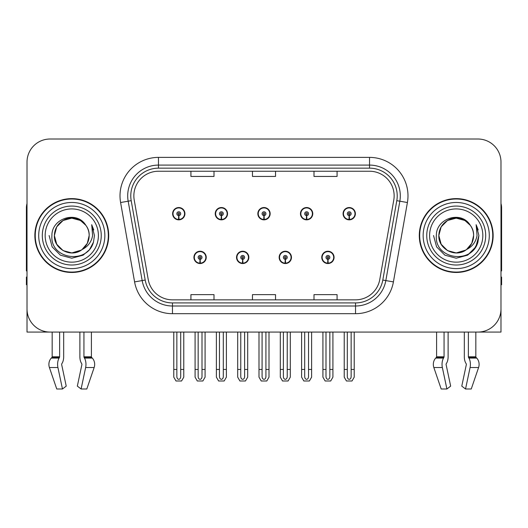 <?xml version="1.0" encoding="UTF-8"?>
<svg xmlns="http://www.w3.org/2000/svg" width="528" height="528" viewBox="0 0 528 528"><rect width="100%" height="100%" fill="white"/><g stroke="black" fill="none" stroke-linecap="round" stroke-linejoin="round"><path stroke-width="0.79" d="M193.928 257.387A6.151 6.151 0 0 0 200.079 263.538A6.151 6.151 0 0 0 206.237 257.387A6.151 6.151 0 0 0 200.079 251.229A6.151 6.151 0 0 0 193.928 257.387M236.537 257.387A6.151 6.151 0 0 0 242.695 263.538A6.151 6.151 0 0 0 248.846 257.387A6.151 6.151 0 0 0 242.695 251.229A6.151 6.151 0 0 0 236.537 257.387M279.154 257.387A6.151 6.151 0 0 0 285.305 263.538A6.151 6.151 0 0 0 291.463 257.387A6.151 6.151 0 0 0 285.305 251.229A6.151 6.151 0 0 0 279.154 257.387M300.458 213.695A6.151 6.151 0 0 0 306.61 219.846A6.151 6.151 0 0 0 312.767 213.695A6.151 6.151 0 0 0 306.61 207.544A6.151 6.151 0 0 0 300.458 213.695M257.849 213.695A6.151 6.151 0 0 0 264 219.846A6.151 6.151 0 0 0 270.151 213.695A6.151 6.151 0 0 0 264 207.544A6.151 6.151 0 0 0 257.849 213.695M215.233 213.695A6.151 6.151 0 0 0 221.39 219.846A6.151 6.151 0 0 0 227.542 213.695A6.151 6.151 0 0 0 221.39 207.544A6.151 6.151 0 0 0 215.233 213.695M172.623 213.695A6.151 6.151 0 0 0 178.774 219.846A6.151 6.151 0 0 0 184.925 213.695A6.151 6.151 0 0 0 178.774 207.544A6.151 6.151 0 0 0 172.623 213.695M321.763 257.387A6.151 6.151 0 0 0 327.921 263.538A6.151 6.151 0 0 0 334.072 257.387A6.151 6.151 0 0 0 327.921 251.229A6.151 6.151 0 0 0 321.763 257.387M343.075 213.695A6.151 6.151 0 0 0 349.226 219.846A6.151 6.151 0 0 0 355.377 213.695A6.151 6.151 0 0 0 349.226 207.544A6.151 6.151 0 0 0 343.075 213.695M446.226 363.805A0.772 0.403 -90 0 0 446.12 364.663A0.772 0.403 -90 0 1 446.226 363.805L446.635 363.106A8.461 4.455 90 0 0 448.114 356.809L448.114 332.072L464.323 332.072L464.323 356.809A8.461 4.455 -90 0 0 465.802 363.106L466.211 363.805A0.772 0.403 90 0 1 466.316 364.663L461.776 386.126L465.538 388.991L470.078 367.534A8.461 4.455 -90 0 0 468.917 358.076L468.508 357.383A0.772 0.403 90 0 1 468.376 356.809L475.834 356.809L475.834 332.072L500.986 332.072L500.986 162.083A23.074 23.074 0 0 0 477.906 139.009L50.094 139.009A23.074 23.074 0 0 0 27.014 162.083L27.014 332.072L52.166 332.072L52.166 356.809L59.624 356.809A0.772 0.403 -90 0 1 59.492 357.383L59.083 358.076A8.461 4.455 90 0 0 57.922 367.534L62.462 388.991L66.224 386.126L61.684 364.663A0.772 0.403 -90 0 1 61.789 363.805L62.198 363.106A8.461 4.455 90 0 0 63.677 356.809L63.677 332.072L79.886 332.072L79.886 356.809A8.461 4.455 -90 0 0 81.365 363.106L81.774 363.805L81.365 363.106M81.88 364.663A0.772 0.403 90 0 0 81.774 363.805A0.772 0.403 90 0 1 81.88 364.663L77.339 386.126L81.101 388.991L85.642 367.534A8.461 4.455 -90 0 0 84.48 358.076L84.071 357.383A0.772 0.403 90 0 1 83.939 356.809L91.397 356.809L91.397 332.072L96.393 332.072M431.607 332.072L436.603 332.072L436.603 356.809L444.061 356.809A0.772 0.403 -90 0 1 443.929 357.383L443.52 358.076A8.461 4.455 90 0 0 442.358 367.534L446.899 388.991L450.661 386.126L446.12 364.663M34.861 235.541A36.92 36.92 0 0 0 71.782 272.461A36.92 36.92 0 0 0 108.702 235.541A36.92 36.92 0 0 0 71.782 198.62A36.92 36.92 0 0 0 34.861 235.541M419.298 235.541A36.92 36.92 0 0 0 456.218 272.461A36.92 36.92 0 0 0 493.139 235.541A36.92 36.92 0 0 0 456.218 198.62A36.92 36.92 0 0 0 419.298 235.541M133.855 195.848A24.611 24.611 0 0 1 158.466 171.237L369.534 171.237A24.611 24.611 0 0 1 393.769 200.125L379.777 279.503A24.611 24.611 0 0 1 355.535 299.845L172.465 299.845A24.611 24.611 0 0 1 148.223 279.503L134.231 200.125A24.611 24.611 0 0 1 133.855 195.848M130.779 195.848A27.694 27.694 0 0 0 131.201 200.66L145.193 280.038A27.694 27.694 0 0 0 172.465 302.92L355.535 302.92A27.694 27.694 0 0 0 382.807 280.038L396.799 200.66A27.694 27.694 0 0 0 369.534 168.161L158.466 168.161A27.694 27.694 0 0 0 130.779 195.848M120.595 202.528A38.458 38.458 0 0 1 158.466 157.39L369.534 157.39A38.458 38.458 0 0 1 407.405 202.528L393.413 281.906A38.458 38.458 0 0 1 355.535 313.691L172.465 313.691A38.458 38.458 0 0 1 134.587 281.906L120.595 202.528L128.165 201.194A30.769 30.769 0 0 1 158.466 165.086L369.534 165.086A30.769 30.769 0 0 1 399.835 201.194L385.836 280.573A30.769 30.769 0 0 1 355.535 305.996L172.465 305.996A30.769 30.769 0 0 1 142.164 280.573L128.165 201.194A30.769 30.769 0 0 1 127.703 195.848M477.906 139.009L50.094 139.009M27.014 162.083L27.014 308.999A23.074 23.074 0 0 0 50.094 332.072L477.906 332.072A23.074 23.074 0 0 0 500.986 308.999L500.986 162.083M252.463 171.237L252.463 176.444L275.537 176.444L275.537 171.237M190.925 171.237L190.925 176.444L214.005 176.444L214.005 171.237M313.995 171.237L313.995 176.444L337.075 176.444L337.075 171.237M275.537 299.845L275.537 294.637L252.463 294.637L252.463 299.845M214.005 299.845L214.005 294.637L190.925 294.637L190.925 299.845M337.075 299.845L337.075 294.637L313.995 294.637L313.995 299.845M329.842 332.072L329.842 376.596C329.723 378.253 329.076 379.163 327.921 379.342C326.759 379.163 326.119 378.253 325.994 376.596L325.994 369.455L322.918 369.455L322.918 377.144L325.142 380.992L330.7 380.992L332.917 377.144L332.917 332.072M327.835 259.307L327.67 263.149A5.768 5.768 0 0 1 322.153 257.387A5.768 5.768 0 0 1 327.921 251.618A5.768 5.768 0 0 1 333.689 257.387A5.768 5.768 0 0 1 328.172 263.149L328 259.307A1.921 1.921 0 0 0 329.842 257.387A1.921 1.921 0 0 0 327.921 255.46A1.921 1.921 0 0 0 325.994 257.387A1.921 1.921 0 0 0 327.835 259.307L327.888 258.152A0.772 0.772 0 0 1 327.149 257.387A0.772 0.772 0 0 1 327.921 256.615A0.772 0.772 0 0 1 328.687 257.387A0.772 0.772 0 0 1 327.954 258.152L328 259.307M333.874 258.925L333.478 258.925M333.478 255.849L333.874 255.849M322.357 258.925L321.961 258.925M321.961 255.849L322.357 255.849M322.918 332.072L322.918 369.455M325.994 332.072L325.994 369.455M329.842 369.455L332.917 369.455M351.146 332.072L351.146 376.596C351.028 378.253 350.387 379.163 349.226 379.342C348.064 379.163 347.424 378.253 347.305 376.596L347.305 369.455L344.223 369.455L344.223 377.144L346.447 380.992L352.004 380.992L354.222 377.144L354.222 332.072M349.14 215.615L348.975 219.457A5.768 5.768 0 0 1 343.457 213.695A5.768 5.768 0 0 1 349.226 207.926A5.768 5.768 0 0 1 354.994 213.695A5.768 5.768 0 0 1 349.477 219.457L349.312 215.615A1.921 1.921 0 0 0 351.146 213.695A1.921 1.921 0 0 0 349.226 211.774A1.921 1.921 0 0 0 347.305 213.695A1.921 1.921 0 0 0 349.14 215.615L349.193 214.467A0.772 0.772 0 0 1 348.454 213.695A0.772 0.772 0 0 1 349.226 212.929A0.772 0.772 0 0 1 349.991 213.695A0.772 0.772 0 0 1 349.259 214.467L349.312 215.615M355.186 215.233L354.783 215.233M354.783 212.157L355.186 212.157M343.662 215.233L343.266 215.233M343.266 212.157L343.662 212.157M344.223 332.072L344.223 369.455M347.305 332.072L347.305 369.455M351.146 369.455L354.222 369.455M287.232 332.072L287.232 376.596C287.107 378.253 286.466 379.163 285.305 379.342C284.15 379.163 283.503 378.253 283.384 376.596L283.384 369.455L280.309 369.455L280.309 377.144L282.526 380.992L288.083 380.992L290.308 377.144L290.308 332.072M285.226 259.307L285.054 263.149A5.768 5.768 0 0 1 279.536 257.387A5.768 5.768 0 0 1 285.305 251.618A5.768 5.768 0 0 1 291.073 257.387A5.768 5.768 0 0 1 285.556 263.149L285.391 259.307A1.921 1.921 0 0 0 287.232 257.387A1.921 1.921 0 0 0 285.305 255.46A1.921 1.921 0 0 0 283.384 257.387A1.921 1.921 0 0 0 285.226 259.307L285.272 258.152A0.772 0.772 0 0 1 284.539 257.387A0.772 0.772 0 0 1 285.305 256.615A0.772 0.772 0 0 1 286.077 257.387A0.772 0.772 0 0 1 285.338 258.152L285.391 259.307M291.265 258.925L290.869 258.925M290.869 255.849L291.265 255.849M279.748 258.925L279.345 258.925M279.345 255.849L279.748 255.849M280.309 332.072L280.309 369.455M283.384 332.072L283.384 369.455M287.232 369.455L290.308 369.455M244.616 332.072L244.616 376.596C244.497 378.253 243.85 379.163 242.695 379.342C241.534 379.163 240.893 378.253 240.768 376.596L240.768 369.455L237.692 369.455L237.692 377.144L239.917 380.992L245.474 380.992L247.691 377.144L247.691 332.072M242.609 259.307L242.444 263.149A5.768 5.768 0 0 1 236.927 257.387A5.768 5.768 0 0 1 242.695 251.618A5.768 5.768 0 0 1 248.464 257.387A5.768 5.768 0 0 1 242.946 263.149L242.774 259.307A1.921 1.921 0 0 0 244.616 257.387A1.921 1.921 0 0 0 242.695 255.46A1.921 1.921 0 0 0 240.768 257.387A1.921 1.921 0 0 0 242.609 259.307L242.662 258.152A0.772 0.772 0 0 1 241.923 257.387A0.772 0.772 0 0 1 242.695 256.615A0.772 0.772 0 0 1 243.461 257.387A0.772 0.772 0 0 1 242.728 258.152L242.774 259.307M248.655 258.925L248.252 258.925M248.252 255.849L248.655 255.849M237.131 258.925L236.735 258.925M236.735 255.849L237.131 255.849M237.692 332.072L237.692 369.455M240.768 332.072L240.768 369.455M244.616 369.455L247.691 369.455M202.006 332.072L202.006 376.596C201.881 378.253 201.241 379.163 200.079 379.342C198.924 379.163 198.277 378.253 198.158 376.596L198.158 369.455L195.083 369.455L195.083 377.144L197.3 380.992L202.858 380.992L205.082 377.144L205.082 332.072M200 259.307L199.828 263.149A5.768 5.768 0 0 1 194.311 257.387A5.768 5.768 0 0 1 200.079 251.618A5.768 5.768 0 0 1 205.847 257.387A5.768 5.768 0 0 1 200.33 263.149L200.165 259.307A1.921 1.921 0 0 0 202.006 257.387A1.921 1.921 0 0 0 200.079 255.46A1.921 1.921 0 0 0 198.158 257.387A1.921 1.921 0 0 0 200 259.307L200.046 258.152A0.772 0.772 0 0 1 199.313 257.387A0.772 0.772 0 0 1 200.079 256.615A0.772 0.772 0 0 1 200.851 257.387A0.772 0.772 0 0 1 200.112 258.152L200.165 259.307M206.039 258.925L205.643 258.925M205.643 255.849L206.039 255.849M194.522 258.925L194.126 258.925M194.126 255.849L194.522 255.849M195.083 332.072L195.083 369.455M198.158 332.072L198.158 369.455M202.006 369.455L205.082 369.455M308.537 332.072L308.537 376.596C308.411 378.253 307.771 379.163 306.61 379.342C305.455 379.163 304.814 378.253 304.689 376.596L304.689 369.455L301.613 369.455L301.613 377.144L303.831 380.992L309.395 380.992L311.612 377.144L311.612 332.072M306.53 215.615L306.359 219.457A5.768 5.768 0 0 1 300.841 213.695A5.768 5.768 0 0 1 306.61 207.926A5.768 5.768 0 0 1 312.385 213.695A5.768 5.768 0 0 1 306.867 219.457L306.695 215.615A1.921 1.921 0 0 0 308.537 213.695A1.921 1.921 0 0 0 306.61 211.774A1.921 1.921 0 0 0 304.689 213.695A1.921 1.921 0 0 0 306.53 215.615L306.577 214.467A0.772 0.772 0 0 1 305.844 213.695A0.772 0.772 0 0 1 306.61 212.929A0.772 0.772 0 0 1 307.382 213.695A0.772 0.772 0 0 1 306.649 214.467L306.695 215.615M312.569 215.233L312.173 215.233M312.173 212.157L312.569 212.157M301.052 215.233L300.656 215.233M300.656 212.157L301.052 212.157M301.613 332.072L301.613 369.455M304.689 332.072L304.689 369.455M308.537 369.455L311.612 369.455M265.921 332.072L265.921 376.596C265.802 378.253 265.162 379.163 264 379.342C262.838 379.163 262.198 378.253 262.079 376.596L262.079 369.455L258.997 369.455L258.997 377.144L261.221 380.992L266.779 380.992L269.003 377.144L269.003 332.072M263.914 215.615L263.749 219.457A5.768 5.768 0 0 1 258.232 213.695A5.768 5.768 0 0 1 264 207.926A5.768 5.768 0 0 1 269.768 213.695A5.768 5.768 0 0 1 264.251 219.457L264.086 215.615A1.921 1.921 0 0 0 265.921 213.695A1.921 1.921 0 0 0 264 211.774A1.921 1.921 0 0 0 262.079 213.695A1.921 1.921 0 0 0 263.914 215.615L263.967 214.467A0.772 0.772 0 0 1 263.228 213.695A0.772 0.772 0 0 1 264 212.929A0.772 0.772 0 0 1 264.772 213.695A0.772 0.772 0 0 1 264.033 214.467L264.086 215.615M269.96 215.233L269.557 215.233M269.557 212.157L269.96 212.157M258.443 215.233L258.04 215.233M258.04 212.157L258.443 212.157M258.997 332.072L258.997 369.455M262.079 332.072L262.079 369.455M265.921 369.455L269.003 369.455M223.311 332.072L223.311 376.596C223.186 378.253 222.545 379.163 221.39 379.342C220.229 379.163 219.589 378.253 219.463 376.596L219.463 369.455L216.388 369.455L216.388 377.144L218.605 380.992L224.169 380.992L226.387 377.144L226.387 332.072M221.305 215.615L221.133 219.457A5.768 5.768 0 0 1 215.615 213.695A5.768 5.768 0 0 1 221.39 207.926A5.768 5.768 0 0 1 227.159 213.695A5.768 5.768 0 0 1 221.641 219.457L221.47 215.615A1.921 1.921 0 0 0 223.311 213.695A1.921 1.921 0 0 0 221.39 211.774A1.921 1.921 0 0 0 219.463 213.695A1.921 1.921 0 0 0 221.305 215.615L221.351 214.467A0.772 0.772 0 0 1 220.618 213.695A0.772 0.772 0 0 1 221.39 212.929A0.772 0.772 0 0 1 222.156 213.695A0.772 0.772 0 0 1 221.423 214.467L221.47 215.615M227.344 215.233L226.948 215.233M226.948 212.157L227.344 212.157M215.827 215.233L215.431 215.233M215.431 212.157L215.827 212.157M216.388 332.072L216.388 369.455M219.463 332.072L219.463 369.455M223.311 369.455L226.387 369.455M180.695 332.072L180.695 376.596C180.576 378.253 179.936 379.163 178.774 379.342C177.613 379.163 176.972 378.253 176.854 376.596L176.854 369.455L173.778 369.455L173.778 377.144L175.996 380.992L181.553 380.992L183.777 377.144L183.777 332.072M178.688 215.615L178.523 219.457A5.768 5.768 0 0 1 173.006 213.695A5.768 5.768 0 0 1 178.774 207.926A5.768 5.768 0 0 1 184.543 213.695A5.768 5.768 0 0 1 179.025 219.457L178.86 215.615A1.921 1.921 0 0 0 180.695 213.695A1.921 1.921 0 0 0 178.774 211.774A1.921 1.921 0 0 0 176.854 213.695A1.921 1.921 0 0 0 178.688 215.615L178.741 214.467A0.772 0.772 0 0 1 178.009 213.695A0.772 0.772 0 0 1 178.774 212.929A0.772 0.772 0 0 1 179.546 213.695A0.772 0.772 0 0 1 178.807 214.467L178.86 215.615M184.734 215.233L184.338 215.233M184.338 212.157L184.734 212.157M173.217 215.233L172.814 215.233M172.814 212.157L173.217 212.157M173.778 332.072L173.778 369.455M176.854 332.072L176.854 369.455M180.695 369.455L183.777 369.455M59.624 332.072L59.624 356.809M83.939 356.809L83.939 332.072M61.789 363.805A0.772 0.403 -90 0 0 61.684 364.663M81.101 388.991L86.816 388.991L94.149 367.534A8.461 7.194 90 0 0 92.275 358.076L91.615 357.383A0.772 0.653 -90 0 1 91.397 356.809M56.747 388.991L49.414 367.534L56.747 388.991L62.462 388.991M59.083 358.076L51.289 358.076A8.461 7.194 -90 0 0 49.414 367.534A8.461 7.194 -90 0 1 51.289 358.076L51.949 357.383A0.772 0.653 90 0 0 52.166 356.809M27.014 284.77L26.4 284.77L26.4 277.075L27.014 277.075M27.014 270.884A15.385 15.385 0 0 0 26.4 270.923L26.4 207.847A15.385 15.385 0 0 1 27.014 203.544M444.061 332.072L444.061 356.809M468.376 356.809L468.376 332.072M466.316 364.663A0.772 0.403 90 0 0 466.211 363.805L465.802 363.106M465.538 388.991L471.253 388.991L478.586 367.534A8.461 7.194 90 0 0 476.711 358.076L476.051 357.383L476.711 358.076L468.917 358.076M442.358 367.534L433.851 367.534A8.461 7.194 -90 0 1 435.725 358.076A8.461 7.194 -90 0 0 433.851 367.534L441.184 388.991L446.899 388.991M443.52 358.076L435.725 358.076L436.385 357.383A0.772 0.653 90 0 0 436.603 356.809M475.834 356.809A0.772 0.653 -90 0 0 476.051 357.383L468.508 357.383M500.986 277.075L501.6 277.075L501.6 284.77L500.986 284.77M500.986 203.544A15.385 15.385 0 0 1 501.6 207.847L501.6 270.923A15.385 15.385 0 0 0 500.986 270.884M98.399 235.541A26.618 26.618 0 0 1 71.782 262.159A26.618 26.618 0 0 1 45.164 235.541A26.618 26.618 0 0 1 71.782 208.923A26.618 26.618 0 0 1 98.399 235.541M81.266 250.114L71.782 252.925L63.089 250.602L56.72 244.233L54.391 235.541C54.628 228.98 57.526 223.964 63.089 220.48C73.927 213.543 89.76 222.684 89.173 235.541C88.935 242.095 86.038 247.117 80.474 250.602C69.637 257.539 53.803 248.398 54.391 235.541C53.658 249.322 71.683 258.192 82.144 249.506A17.391 17.391 0 0 0 85.873 225.35C76.93 210.118 51.539 218.328 51.916 235.541C49.903 259.393 87.338 264.746 93.469 242.167L94.459 235.541L91.694 224.697L92.624 235.541C91.443 241.936 87.945 246.589 82.144 249.506L80.474 250.602L71.782 252.925L63.089 250.602L56.72 244.233L54.391 235.541L56.72 226.849L63.089 220.48M35.244 235.541A36.538 36.538 0 0 1 71.782 199.003A36.538 36.538 0 0 1 108.319 235.541A36.538 36.538 0 0 1 71.782 272.078A36.538 36.538 0 0 1 35.244 235.541M89.173 235.541C88.935 242.095 86.038 247.117 80.474 250.602C69.637 257.539 53.803 248.398 54.391 235.541C54.628 228.98 57.526 223.964 63.089 220.48C73.927 213.543 89.76 222.684 89.173 235.541L87.292 243.395L81.985 249.619M68.29 218.506C59.69 220.862 55.057 226.545 54.391 235.541L56.72 226.849L63.089 220.48L71.782 218.15L80.474 220.48L85.873 225.35M91.694 224.697L93.746 229.904M93.469 242.167L89.45 249.751L83.12 255.176L71.782 258.218L60.443 255.176L52.147 246.88L49.104 235.541M482.836 235.541A26.618 26.618 0 0 1 456.218 262.159A26.618 26.618 0 0 1 429.601 235.541A26.618 26.618 0 0 1 456.218 208.923A26.618 26.618 0 0 1 482.836 235.541M465.703 250.114L456.218 252.925L447.526 250.602L441.157 244.233L438.827 235.541C439.065 228.98 441.962 223.964 447.526 220.48C458.363 213.543 474.197 222.684 473.609 235.541C473.372 242.095 470.474 247.117 464.911 250.602C454.073 257.539 438.24 248.398 438.827 235.541C438.095 249.322 456.119 258.192 466.58 249.506A17.391 17.391 0 0 0 470.309 225.35C461.366 210.118 435.976 218.328 436.352 235.541C434.339 259.393 471.775 264.746 477.906 242.167L478.896 235.541L476.131 224.697L477.061 235.541C475.88 241.936 472.382 246.589 466.58 249.506L464.911 250.602L456.218 252.925L447.526 250.602L441.157 244.233L438.827 235.541L441.157 226.849L447.526 220.48M419.681 235.541A36.538 36.538 0 0 1 456.218 199.003A36.538 36.538 0 0 1 492.756 235.541A36.538 36.538 0 0 1 456.218 272.078A36.538 36.538 0 0 1 419.681 235.541M473.609 235.541C473.372 242.095 470.474 247.117 464.911 250.602C454.073 257.539 438.24 248.398 438.827 235.541C439.065 228.98 441.962 223.964 447.526 220.48C458.363 213.543 474.197 222.684 473.609 235.541L471.775 243.316L466.567 249.513M452.727 218.506C444.127 220.862 439.494 226.545 438.827 235.541L441.157 226.849L447.526 220.48L456.218 218.15L464.911 220.48L470.309 225.35M476.131 224.697L478.183 229.911M477.913 242.141L473.887 249.751L467.557 255.176L456.218 258.218L444.88 255.176L436.583 246.88L433.541 235.541L436.583 246.88L444.88 255.176L456.218 258.218L467.557 255.176L475.853 246.88L478.896 235.541M369.534 157.39L369.534 168.161M128.165 201.194L131.201 200.66M172.465 313.691L172.465 302.92M355.535 302.92L355.535 313.691M382.807 280.038L393.413 281.906M134.587 281.906L145.193 280.038M396.799 200.66L407.405 202.528M158.466 157.39L158.466 168.161M327.67 263.149A5.768 5.768 0 0 1 322.153 257.387M348.975 219.457A5.768 5.768 0 0 1 343.457 213.695M285.054 263.149A5.768 5.768 0 0 1 279.536 257.387M242.444 263.149A5.768 5.768 0 0 1 236.927 257.387M199.828 263.149A5.768 5.768 0 0 1 194.311 257.387M306.359 219.457A5.768 5.768 0 0 1 300.841 213.695M263.749 219.457A5.768 5.768 0 0 1 258.232 213.695M221.133 219.457A5.768 5.768 0 0 1 215.615 213.695M178.523 219.457A5.768 5.768 0 0 1 173.006 213.695M85.642 367.534L94.149 367.534M49.414 367.534L57.922 367.534M84.48 358.076L92.275 358.076M84.071 357.383L91.615 357.383M51.949 357.383L59.492 357.383M470.078 367.534L478.586 367.534M436.385 357.383L443.929 357.383M101.251 235.541A29.469 29.469 0 0 1 71.782 265.01A29.469 29.469 0 0 1 42.313 235.541A29.469 29.469 0 0 1 71.782 206.072A29.469 29.469 0 0 1 101.251 235.541M38.709 235.541A33.073 33.073 0 0 1 71.782 202.468A33.073 33.073 0 0 1 104.854 235.541A33.073 33.073 0 0 1 71.782 268.613A33.073 33.073 0 0 1 38.709 235.541M485.687 235.541A29.469 29.469 0 0 1 456.218 265.01A29.469 29.469 0 0 1 426.749 235.541A29.469 29.469 0 0 1 456.218 206.072A29.469 29.469 0 0 1 485.687 235.541M423.146 235.541A33.073 33.073 0 0 1 456.218 202.468A33.073 33.073 0 0 1 489.291 235.541A33.073 33.073 0 0 1 456.218 268.613A33.073 33.073 0 0 1 423.146 235.541"/></g></svg>
